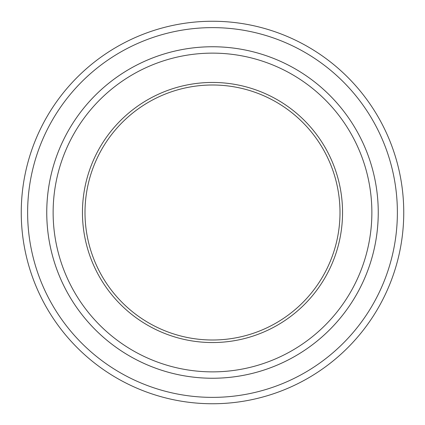 <?xml version="1.0" encoding="UTF-8"?>
<svg xmlns="http://www.w3.org/2000/svg" width="425" height="425" viewBox="0 0 425 425"><rect width="100%" height="100%" fill="white"/><g stroke="black" fill="none" stroke-linecap="round" stroke-linejoin="round"><path stroke-width="0.64" d="M27.625 212.5A184.875 184.875 0 0 0 304.938 372.608A184.875 184.875 0 0 0 304.938 52.392A184.875 184.875 0 0 0 27.625 212.5M378.25 212.5A165.75 165.75 0 0 1 129.625 356.044A165.75 165.75 0 0 1 129.625 68.956A165.75 165.75 0 0 1 378.25 212.5A165.745 165.745 0 0 0 212.5 46.755A165.745 165.745 0 0 0 46.755 212.5A165.745 165.745 0 0 0 212.5 378.245A165.745 165.745 0 0 0 378.245 212.5M82.45 212.5A130.05 130.05 0 0 0 277.525 325.125A130.05 130.05 0 0 0 277.525 99.875A130.05 130.05 0 0 0 82.45 212.5M53.13 212.5A159.37 159.37 0 0 0 292.182 350.519A159.37 159.37 0 0 0 292.182 74.481A159.37 159.37 0 0 0 53.13 212.5M403.75 212.5A191.25 191.25 0 0 0 212.5 21.25A191.25 191.25 0 0 0 21.25 212.5A191.25 191.25 0 0 0 212.5 403.75A191.25 191.25 0 0 0 403.75 212.5M340 212.5A127.5 127.5 0 0 0 212.5 85A127.5 127.5 0 0 0 85 212.5A127.5 127.5 0 0 0 212.5 340A127.5 127.5 0 0 0 340 212.5"/></g></svg>
